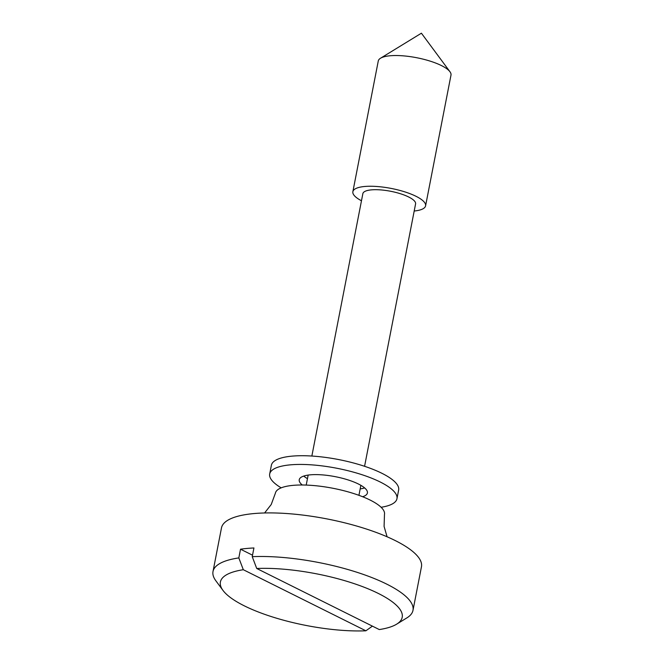 <?xml version="1.0" encoding="UTF-8"?>
<svg xmlns="http://www.w3.org/2000/svg" width="664" height="664" viewBox="0 0 664 664"><rect width="100%" height="100%" fill="white"/><g stroke="black" fill="none" stroke-linecap="round" stroke-linejoin="round"><path stroke-width="1" d="M303.722 476.08A34.727 9.877 -169 0 0 307.465 478.661M362.619 496.73A34.727 9.877 -169 0 0 367.408 492.978A34.727 9.877 -169 0 0 353.389 481.798A34.727 9.877 -169 0 0 318.67 474.669A34.727 9.877 -169 0 0 299.24 479.723A34.727 9.877 -169 0 0 302.269 484.994M381.103 507.271A64.823 18.434 -169 0 0 396.956 498.722A64.823 18.434 -169 0 0 370.769 477.848A64.823 18.434 -169 0 0 305.971 464.543A64.823 18.434 -169 0 0 269.692 473.98A64.823 18.434 -169 0 0 281.187 487.849M396.956 498.722L398.649 490.007A64.823 18.434 -169 0 0 372.471 469.141A64.823 18.434 -169 0 0 307.664 455.828A64.823 18.434 -169 0 0 271.385 465.273L269.692 473.98M360.187 488.911A34.727 9.877 -169 0 0 364.619 487.916M387.087 536.786L384.091 526.461L384.473 514.384A55.56 15.803 -169 0 0 353.273 493.41A55.56 15.803 -169 0 0 292.982 485.367A55.56 15.803 -169 0 0 275.394 493.178L271.227 504.515L264.587 512.973M256.727 568.484A92.603 26.336 -169 0 1 365.831 587.897A92.603 26.336 -169 0 1 396.615 624.185A92.603 26.336 -169 0 1 379.285 629.563L256.727 568.484L252.237 556.681A101.858 28.967 11 0 1 359.863 573.231A101.858 28.967 11 0 1 412.983 610.365L421.457 566.79A101.858 28.967 -169 0 0 364.254 528.336A101.858 28.967 -169 0 0 253.714 513.587A101.858 28.967 -169 0 0 221.477 527.921L213.011 571.488A101.858 28.967 11 0 1 238.824 557.918L243.314 569.72L365.881 630.8L372.404 626.135M364.577 466.294L415.581 203.898A26.851 7.636 -169 0 0 400.5 193.763A26.851 7.636 -169 0 0 371.359 189.871A26.851 7.636 -169 0 0 362.859 193.647L311.856 456.043M414.203 211.019A37.043 10.533 -169 0 0 425.582 205.84L450.989 75.123A37.043 10.533 -169 0 0 449.951 71.737A37.043 10.533 -169 0 0 389.992 55.776A37.043 10.533 -169 0 0 380.505 58.241A37.043 10.533 -169 0 0 378.272 60.988L352.866 191.705A37.043 10.533 -169 0 0 361.482 200.769M425.582 205.84A37.043 10.533 -169 0 0 404.783 191.863A37.043 10.533 -169 0 0 364.586 186.493A37.043 10.533 -169 0 0 352.866 191.705M243.314 569.72A92.603 26.336 -169 0 0 223.004 590.437L215.866 580.801A101.858 28.967 11 0 1 213.011 571.488M252.237 556.681L253.93 547.966A101.858 28.967 -169 0 0 246.942 548.447A101.858 28.967 -169 0 0 240.517 549.203L238.824 557.918M223.004 590.437A92.603 26.336 -169 0 0 365.881 630.8M412.983 610.365A101.858 28.967 11 0 1 406.841 617.918L396.615 624.185M240.517 549.203L252.527 555.187M308.154 475.084L306.212 485.077M449.951 71.737L421.408 33.2L380.505 58.241M360.876 485.334L358.933 495.327"/></g></svg>
